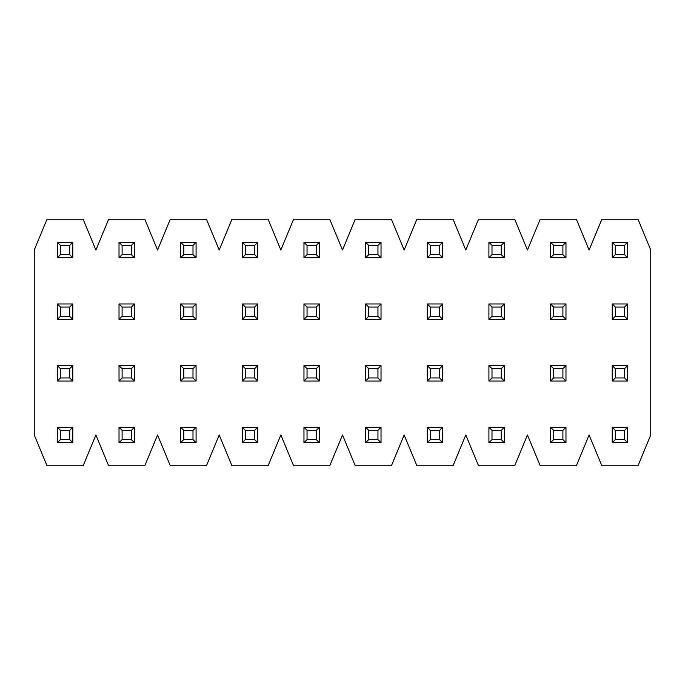 <?xml version="1.0" encoding="UTF-8"?>
<svg xmlns="http://www.w3.org/2000/svg" width="685" height="685" viewBox="0 0 685 685"><rect width="100%" height="100%" fill="white"/><g stroke="black" fill="none" stroke-linecap="round" stroke-linejoin="round"><path stroke-width="1.03" d="M34.25 250.025L47.017 219.2L83.133 219.2L95.9 250.025L108.667 219.2L144.783 219.2L157.55 250.025L170.317 219.2L206.433 219.2L219.2 250.025L231.967 219.2L268.083 219.2L280.85 250.025L293.617 219.2L329.733 219.2L342.5 250.025L355.267 219.2L391.383 219.2L404.15 250.025L416.917 219.2L453.033 219.2L465.8 250.025L478.567 219.2L514.683 219.2L527.45 250.025L540.217 219.2L576.333 219.2L589.1 250.025L601.867 219.2L637.983 219.2L650.75 250.025L637.983 219.2L601.867 219.2L589.1 250.025L576.333 219.2L540.217 219.2L527.45 250.025L514.683 219.2L478.567 219.2L465.8 250.025L453.033 219.2L416.917 219.2L404.15 250.025L391.383 219.2L355.267 219.2L342.5 250.025L329.733 219.2L293.617 219.2L280.85 250.025L268.083 219.2L231.967 219.2L219.2 250.025L206.433 219.2L170.317 219.2L157.55 250.025L144.783 219.2L108.667 219.2L95.9 250.025L83.133 219.2L47.017 219.2L34.25 250.025L34.25 434.975L34.25 250.025M650.75 434.975L637.983 465.8L601.867 465.8L589.1 434.975L576.333 465.8L540.217 465.8L527.45 434.975L514.683 465.8L478.567 465.8L465.8 434.975L453.033 465.8L416.917 465.8L404.15 434.975L391.383 465.8L355.267 465.8L342.5 434.975L329.733 465.8L293.617 465.8L280.85 434.975L268.083 465.8L231.967 465.8L219.2 434.975L206.433 465.8L170.317 465.8L157.55 434.975L144.783 465.8L108.667 465.8L95.9 434.975L83.133 465.8L47.017 465.8L34.25 434.975L47.017 465.8L83.133 465.8L95.9 434.975L108.667 465.8L144.783 465.8L157.55 434.975L170.317 465.8L206.433 465.8L219.2 434.975L231.967 465.8L268.083 465.8L280.85 434.975L293.617 465.8L329.733 465.8L342.5 434.975L355.267 465.8L391.383 465.8L404.15 434.975L416.917 465.8L453.033 465.8L465.8 434.975L478.567 465.8L514.683 465.8L527.45 434.975L540.217 465.8L576.333 465.8L589.1 434.975L601.867 465.8L637.983 465.8L650.75 434.975L650.75 250.025L650.75 434.975M615.301 430.351L615.301 439.599L624.549 439.599L624.549 430.351L615.301 430.351L624.549 430.351L627.631 427.269L612.219 427.269L615.301 430.351L612.219 427.269L627.631 427.269L624.549 430.351L624.549 439.599L615.301 439.599L615.301 430.351M612.219 442.681L612.219 427.269L612.219 442.681L615.301 439.599L612.219 442.681L627.631 442.681L624.549 439.599L627.631 442.681L627.631 427.269L627.631 442.681L612.219 442.681M553.651 430.351L553.651 439.599L562.899 439.599L562.899 430.351L553.651 430.351L562.899 430.351L565.981 427.269L550.569 427.269L553.651 430.351L550.569 427.269L565.981 427.269L562.899 430.351L562.899 439.599L553.651 439.599L553.651 430.351M550.569 442.681L550.569 427.269L550.569 442.681L553.651 439.599L550.569 442.681L565.981 442.681L562.899 439.599L565.981 442.681L565.981 427.269L565.981 442.681L550.569 442.681M492.001 430.351L492.001 439.599L501.249 439.599L501.249 430.351L492.001 430.351L501.249 430.351L504.331 427.269L488.919 427.269L492.001 430.351L488.919 427.269L504.331 427.269L501.249 430.351L501.249 439.599L492.001 439.599L492.001 430.351M488.919 442.681L488.919 427.269L488.919 442.681L492.001 439.599L488.919 442.681L504.331 442.681L501.249 439.599L504.331 442.681L504.331 427.269L504.331 442.681L488.919 442.681M430.351 430.351L430.351 439.599L439.599 439.599L439.599 430.351L430.351 430.351L439.599 430.351L442.681 427.269L427.269 427.269L430.351 430.351L427.269 427.269L442.681 427.269L439.599 430.351L439.599 439.599L430.351 439.599L430.351 430.351M427.269 442.681L427.269 427.269L427.269 442.681L430.351 439.599L427.269 442.681L442.681 442.681L439.599 439.599L442.681 442.681L442.681 427.269L442.681 442.681L427.269 442.681M368.701 430.351L368.701 439.599L377.949 439.599L377.949 430.351L368.701 430.351L377.949 430.351L381.031 427.269L365.619 427.269L368.701 430.351L365.619 427.269L381.031 427.269L377.949 430.351L377.949 439.599L368.701 439.599L368.701 430.351M365.619 442.681L365.619 427.269L365.619 442.681L368.701 439.599L365.619 442.681L381.031 442.681L377.949 439.599L381.031 442.681L381.031 427.269L381.031 442.681L365.619 442.681M307.051 430.351L307.051 439.599L316.299 439.599L316.299 430.351L307.051 430.351L316.299 430.351L319.381 427.269L303.969 427.269L307.051 430.351L303.969 427.269L319.381 427.269L316.299 430.351L316.299 439.599L307.051 439.599L307.051 430.351M303.969 442.681L303.969 427.269L303.969 442.681L307.051 439.599L303.969 442.681L319.381 442.681L316.299 439.599L319.381 442.681L319.381 427.269L319.381 442.681L303.969 442.681M245.401 430.351L245.401 439.599L254.649 439.599L254.649 430.351L245.401 430.351L254.649 430.351L257.731 427.269L242.319 427.269L245.401 430.351L242.319 427.269L257.731 427.269L254.649 430.351L254.649 439.599L245.401 439.599L245.401 430.351M242.319 442.681L242.319 427.269L242.319 442.681L245.401 439.599L242.319 442.681L257.731 442.681L254.649 439.599L257.731 442.681L257.731 427.269L257.731 442.681L242.319 442.681M183.751 430.351L183.751 439.599L192.999 439.599L192.999 430.351L183.751 430.351L192.999 430.351L196.081 427.269L180.669 427.269L183.751 430.351L180.669 427.269L196.081 427.269L192.999 430.351L192.999 439.599L183.751 439.599L183.751 430.351M180.669 442.681L180.669 427.269L180.669 442.681L183.751 439.599L180.669 442.681L196.081 442.681L192.999 439.599L196.081 442.681L196.081 427.269L196.081 442.681L180.669 442.681M122.101 430.351L122.101 439.599L131.349 439.599L131.349 430.351L122.101 430.351L131.349 430.351L134.431 427.269L119.019 427.269L122.101 430.351L119.019 427.269L134.431 427.269L131.349 430.351L131.349 439.599L122.101 439.599L122.101 430.351M119.019 442.681L119.019 427.269L119.019 442.681L122.101 439.599L119.019 442.681L134.431 442.681L131.349 439.599L134.431 442.681L134.431 427.269L134.431 442.681L119.019 442.681M60.451 430.351L60.451 439.599L69.699 439.599L69.699 430.351L60.451 430.351L69.699 430.351L72.781 427.269L57.369 427.269L60.451 430.351L57.369 427.269L72.781 427.269L69.699 430.351L69.699 439.599L60.451 439.599L60.451 430.351M57.369 442.681L57.369 427.269L57.369 442.681L60.451 439.599L57.369 442.681L72.781 442.681L69.699 439.599L72.781 442.681L72.781 427.269L72.781 442.681L57.369 442.681M615.301 368.701L615.301 377.949L624.549 377.949L624.549 368.701L615.301 368.701L624.549 368.701L627.631 365.619L612.219 365.619L615.301 368.701L612.219 365.619L627.631 365.619L624.549 368.701L624.549 377.949L615.301 377.949L615.301 368.701M612.219 381.031L612.219 365.619L612.219 381.031L615.301 377.949L612.219 381.031L627.631 381.031L624.549 377.949L627.631 381.031L627.631 365.619L627.631 381.031L612.219 381.031M553.651 368.701L553.651 377.949L562.899 377.949L562.899 368.701L553.651 368.701L562.899 368.701L565.981 365.619L550.569 365.619L553.651 368.701L550.569 365.619L565.981 365.619L562.899 368.701L562.899 377.949L553.651 377.949L553.651 368.701M550.569 381.031L550.569 365.619L550.569 381.031L553.651 377.949L550.569 381.031L565.981 381.031L562.899 377.949L565.981 381.031L565.981 365.619L565.981 381.031L550.569 381.031M492.001 368.701L492.001 377.949L501.249 377.949L501.249 368.701L492.001 368.701L501.249 368.701L504.331 365.619L488.919 365.619L492.001 368.701L488.919 365.619L504.331 365.619L501.249 368.701L501.249 377.949L492.001 377.949L492.001 368.701M488.919 381.031L488.919 365.619L488.919 381.031L492.001 377.949L488.919 381.031L504.331 381.031L501.249 377.949L504.331 381.031L504.331 365.619L504.331 381.031L488.919 381.031M430.351 368.701L430.351 377.949L439.599 377.949L439.599 368.701L430.351 368.701L439.599 368.701L442.681 365.619L427.269 365.619L430.351 368.701L427.269 365.619L442.681 365.619L439.599 368.701L439.599 377.949L430.351 377.949L430.351 368.701M427.269 381.031L427.269 365.619L427.269 381.031L430.351 377.949L427.269 381.031L442.681 381.031L439.599 377.949L442.681 381.031L442.681 365.619L442.681 381.031L427.269 381.031M368.701 368.701L368.701 377.949L377.949 377.949L377.949 368.701L368.701 368.701L377.949 368.701L381.031 365.619L365.619 365.619L368.701 368.701L365.619 365.619L381.031 365.619L377.949 368.701L377.949 377.949L368.701 377.949L368.701 368.701M365.619 381.031L365.619 365.619L365.619 381.031L368.701 377.949L365.619 381.031L381.031 381.031L377.949 377.949L381.031 381.031L381.031 365.619L381.031 381.031L365.619 381.031M307.051 368.701L307.051 377.949L316.299 377.949L316.299 368.701L307.051 368.701L316.299 368.701L319.381 365.619L303.969 365.619L307.051 368.701L303.969 365.619L319.381 365.619L316.299 368.701L316.299 377.949L307.051 377.949L307.051 368.701M303.969 381.031L303.969 365.619L303.969 381.031L307.051 377.949L303.969 381.031L319.381 381.031L316.299 377.949L319.381 381.031L319.381 365.619L319.381 381.031L303.969 381.031M245.401 368.701L245.401 377.949L254.649 377.949L254.649 368.701L245.401 368.701L254.649 368.701L257.731 365.619L242.319 365.619L245.401 368.701L242.319 365.619L257.731 365.619L254.649 368.701L254.649 377.949L245.401 377.949L245.401 368.701M242.319 381.031L242.319 365.619L242.319 381.031L245.401 377.949L242.319 381.031L257.731 381.031L254.649 377.949L257.731 381.031L257.731 365.619L257.731 381.031L242.319 381.031M183.751 368.701L183.751 377.949L192.999 377.949L192.999 368.701L183.751 368.701L192.999 368.701L196.081 365.619L180.669 365.619L183.751 368.701L180.669 365.619L196.081 365.619L192.999 368.701L192.999 377.949L183.751 377.949L183.751 368.701M180.669 381.031L180.669 365.619L180.669 381.031L183.751 377.949L180.669 381.031L196.081 381.031L192.999 377.949L196.081 381.031L196.081 365.619L196.081 381.031L180.669 381.031M122.101 368.701L122.101 377.949L131.349 377.949L131.349 368.701L122.101 368.701L131.349 368.701L134.431 365.619L119.019 365.619L122.101 368.701L119.019 365.619L134.431 365.619L131.349 368.701L131.349 377.949L122.101 377.949L122.101 368.701M119.019 381.031L119.019 365.619L119.019 381.031L122.101 377.949L119.019 381.031L134.431 381.031L131.349 377.949L134.431 381.031L134.431 365.619L134.431 381.031L119.019 381.031M60.451 368.701L60.451 377.949L69.699 377.949L69.699 368.701L60.451 368.701L69.699 368.701L72.781 365.619L57.369 365.619L60.451 368.701L57.369 365.619L72.781 365.619L69.699 368.701L69.699 377.949L60.451 377.949L60.451 368.701M57.369 381.031L57.369 365.619L57.369 381.031L60.451 377.949L57.369 381.031L72.781 381.031L69.699 377.949L72.781 381.031L72.781 365.619L72.781 381.031L57.369 381.031M615.301 307.051L615.301 316.299L624.549 316.299L624.549 307.051L615.301 307.051L624.549 307.051L627.631 303.969L612.219 303.969L615.301 307.051L612.219 303.969L627.631 303.969L624.549 307.051L624.549 316.299L615.301 316.299L615.301 307.051M612.219 319.381L612.219 303.969L612.219 319.381L615.301 316.299L612.219 319.381L627.631 319.381L624.549 316.299L627.631 319.381L627.631 303.969L627.631 319.381L612.219 319.381M553.651 307.051L553.651 316.299L562.899 316.299L562.899 307.051L553.651 307.051L562.899 307.051L565.981 303.969L550.569 303.969L553.651 307.051L550.569 303.969L565.981 303.969L562.899 307.051L562.899 316.299L553.651 316.299L553.651 307.051M550.569 319.381L550.569 303.969L550.569 319.381L553.651 316.299L550.569 319.381L565.981 319.381L562.899 316.299L565.981 319.381L565.981 303.969L565.981 319.381L550.569 319.381M492.001 307.051L492.001 316.299L501.249 316.299L501.249 307.051L492.001 307.051L501.249 307.051L504.331 303.969L488.919 303.969L492.001 307.051L488.919 303.969L504.331 303.969L501.249 307.051L501.249 316.299L492.001 316.299L492.001 307.051M488.919 319.381L488.919 303.969L488.919 319.381L492.001 316.299L488.919 319.381L504.331 319.381L501.249 316.299L504.331 319.381L504.331 303.969L504.331 319.381L488.919 319.381M430.351 307.051L430.351 316.299L439.599 316.299L439.599 307.051L430.351 307.051L439.599 307.051L442.681 303.969L427.269 303.969L430.351 307.051L427.269 303.969L442.681 303.969L439.599 307.051L439.599 316.299L430.351 316.299L430.351 307.051M427.269 319.381L427.269 303.969L427.269 319.381L430.351 316.299L427.269 319.381L442.681 319.381L439.599 316.299L442.681 319.381L442.681 303.969L442.681 319.381L427.269 319.381M368.701 307.051L368.701 316.299L377.949 316.299L377.949 307.051L368.701 307.051L377.949 307.051L381.031 303.969L365.619 303.969L368.701 307.051L365.619 303.969L381.031 303.969L377.949 307.051L377.949 316.299L368.701 316.299L368.701 307.051M365.619 319.381L365.619 303.969L365.619 319.381L368.701 316.299L365.619 319.381L381.031 319.381L377.949 316.299L381.031 319.381L381.031 303.969L381.031 319.381L365.619 319.381M307.051 307.051L307.051 316.299L316.299 316.299L316.299 307.051L307.051 307.051L316.299 307.051L319.381 303.969L303.969 303.969L307.051 307.051L303.969 303.969L319.381 303.969L316.299 307.051L316.299 316.299L307.051 316.299L307.051 307.051M303.969 319.381L303.969 303.969L303.969 319.381L307.051 316.299L303.969 319.381L319.381 319.381L316.299 316.299L319.381 319.381L319.381 303.969L319.381 319.381L303.969 319.381M245.401 307.051L245.401 316.299L254.649 316.299L254.649 307.051L245.401 307.051L254.649 307.051L257.731 303.969L242.319 303.969L245.401 307.051L242.319 303.969L257.731 303.969L254.649 307.051L254.649 316.299L245.401 316.299L245.401 307.051M242.319 319.381L242.319 303.969L242.319 319.381L245.401 316.299L242.319 319.381L257.731 319.381L254.649 316.299L257.731 319.381L257.731 303.969L257.731 319.381L242.319 319.381M183.751 307.051L183.751 316.299L192.999 316.299L192.999 307.051L183.751 307.051L192.999 307.051L196.081 303.969L180.669 303.969L183.751 307.051L180.669 303.969L196.081 303.969L192.999 307.051L192.999 316.299L183.751 316.299L183.751 307.051M180.669 319.381L180.669 303.969L180.669 319.381L183.751 316.299L180.669 319.381L196.081 319.381L192.999 316.299L196.081 319.381L196.081 303.969L196.081 319.381L180.669 319.381M122.101 307.051L122.101 316.299L131.349 316.299L131.349 307.051L122.101 307.051L131.349 307.051L134.431 303.969L119.019 303.969L122.101 307.051L119.019 303.969L134.431 303.969L131.349 307.051L131.349 316.299L122.101 316.299L122.101 307.051M119.019 319.381L119.019 303.969L119.019 319.381L122.101 316.299L119.019 319.381L134.431 319.381L131.349 316.299L134.431 319.381L134.431 303.969L134.431 319.381L119.019 319.381M60.451 307.051L60.451 316.299L69.699 316.299L69.699 307.051L60.451 307.051L69.699 307.051L72.781 303.969L57.369 303.969L60.451 307.051L57.369 303.969L72.781 303.969L69.699 307.051L69.699 316.299L60.451 316.299L60.451 307.051M57.369 319.381L57.369 303.969L57.369 319.381L60.451 316.299L57.369 319.381L72.781 319.381L69.699 316.299L72.781 319.381L72.781 303.969L72.781 319.381L57.369 319.381M615.301 245.401L615.301 254.649L624.549 254.649L624.549 245.401L615.301 245.401L624.549 245.401L627.631 242.319L612.219 242.319L615.301 245.401L612.219 242.319L627.631 242.319L624.549 245.401L624.549 254.649L615.301 254.649L615.301 245.401M612.219 257.731L612.219 242.319L612.219 257.731L615.301 254.649L612.219 257.731L627.631 257.731L624.549 254.649L627.631 257.731L627.631 242.319L627.631 257.731L612.219 257.731M553.651 245.401L553.651 254.649L562.899 254.649L562.899 245.401L553.651 245.401L562.899 245.401L565.981 242.319L550.569 242.319L553.651 245.401L550.569 242.319L565.981 242.319L562.899 245.401L562.899 254.649L553.651 254.649L553.651 245.401M550.569 257.731L550.569 242.319L550.569 257.731L553.651 254.649L550.569 257.731L565.981 257.731L562.899 254.649L565.981 257.731L565.981 242.319L565.981 257.731L550.569 257.731M492.001 245.401L492.001 254.649L501.249 254.649L501.249 245.401L492.001 245.401L501.249 245.401L504.331 242.319L488.919 242.319L492.001 245.401L488.919 242.319L504.331 242.319L501.249 245.401L501.249 254.649L492.001 254.649L492.001 245.401M488.919 257.731L488.919 242.319L488.919 257.731L492.001 254.649L488.919 257.731L504.331 257.731L501.249 254.649L504.331 257.731L504.331 242.319L504.331 257.731L488.919 257.731M430.351 245.401L430.351 254.649L439.599 254.649L439.599 245.401L430.351 245.401L439.599 245.401L442.681 242.319L427.269 242.319L430.351 245.401L427.269 242.319L442.681 242.319L439.599 245.401L439.599 254.649L430.351 254.649L430.351 245.401M427.269 257.731L427.269 242.319L427.269 257.731L430.351 254.649L427.269 257.731L442.681 257.731L439.599 254.649L442.681 257.731L442.681 242.319L442.681 257.731L427.269 257.731M368.701 245.401L368.701 254.649L377.949 254.649L377.949 245.401L368.701 245.401L377.949 245.401L381.031 242.319L365.619 242.319L368.701 245.401L365.619 242.319L381.031 242.319L377.949 245.401L377.949 254.649L368.701 254.649L368.701 245.401M365.619 257.731L365.619 242.319L365.619 257.731L368.701 254.649L365.619 257.731L381.031 257.731L377.949 254.649L381.031 257.731L381.031 242.319L381.031 257.731L365.619 257.731M307.051 245.401L307.051 254.649L316.299 254.649L316.299 245.401L307.051 245.401L316.299 245.401L319.381 242.319L303.969 242.319L307.051 245.401L303.969 242.319L319.381 242.319L316.299 245.401L316.299 254.649L307.051 254.649L307.051 245.401M303.969 257.731L303.969 242.319L303.969 257.731L307.051 254.649L303.969 257.731L319.381 257.731L316.299 254.649L319.381 257.731L319.381 242.319L319.381 257.731L303.969 257.731M245.401 245.401L245.401 254.649L254.649 254.649L254.649 245.401L245.401 245.401L254.649 245.401L257.731 242.319L242.319 242.319L245.401 245.401L242.319 242.319L257.731 242.319L254.649 245.401L254.649 254.649L245.401 254.649L245.401 245.401M242.319 257.731L242.319 242.319L242.319 257.731L245.401 254.649L242.319 257.731L257.731 257.731L254.649 254.649L257.731 257.731L257.731 242.319L257.731 257.731L242.319 257.731M183.751 245.401L183.751 254.649L192.999 254.649L192.999 245.401L183.751 245.401L192.999 245.401L196.081 242.319L180.669 242.319L183.751 245.401L180.669 242.319L196.081 242.319L192.999 245.401L192.999 254.649L183.751 254.649L183.751 245.401M180.669 257.731L180.669 242.319L180.669 257.731L183.751 254.649L180.669 257.731L196.081 257.731L192.999 254.649L196.081 257.731L196.081 242.319L196.081 257.731L180.669 257.731M122.101 245.401L122.101 254.649L131.349 254.649L131.349 245.401L122.101 245.401L131.349 245.401L134.431 242.319L119.019 242.319L122.101 245.401L119.019 242.319L134.431 242.319L131.349 245.401L131.349 254.649L122.101 254.649L122.101 245.401M119.019 257.731L119.019 242.319L119.019 257.731L122.101 254.649L119.019 257.731L134.431 257.731L131.349 254.649L134.431 257.731L134.431 242.319L134.431 257.731L119.019 257.731M60.451 245.401L60.451 254.649L69.699 254.649L69.699 245.401L60.451 245.401L69.699 245.401L72.781 242.319L57.369 242.319L60.451 245.401L57.369 242.319L72.781 242.319L69.699 245.401L69.699 254.649L60.451 254.649L60.451 245.401M57.369 257.731L57.369 242.319L57.369 257.731L60.451 254.649L57.369 257.731L72.781 257.731L69.699 254.649L72.781 257.731L72.781 242.319L72.781 257.731L57.369 257.731"/></g></svg>

